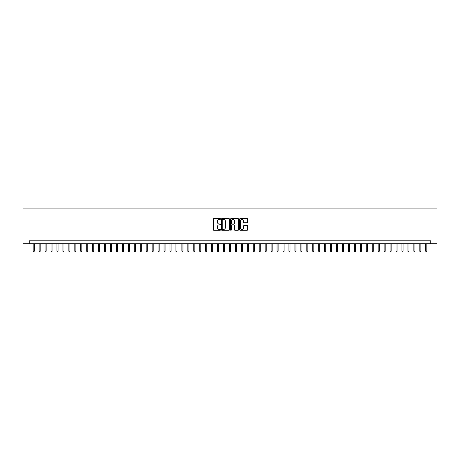 <?xml version="1.0" encoding="UTF-8"?>
<svg xmlns="http://www.w3.org/2000/svg" width="460" height="460" viewBox="0 0 460 460"><rect width="100%" height="100%" fill="white"/><g stroke="black" fill="none" stroke-linecap="round" stroke-linejoin="round"><path stroke-width="0.69" d="M220.484 219.006A0.408 0.408 0 0 0 220.075 218.598L213.871 218.598A0.586 0.586 0 0 0 213.285 219.184L213.285 229.695A0.586 0.586 0 0 0 213.871 230.276L220.075 230.276A0.408 0.408 0 0 0 220.484 229.868A0.408 0.408 0 0 0 220.075 229.459L219.27 229.459A1.869 1.869 0 0 1 217.402 227.591L217.402 226.717A1.869 1.869 0 0 1 219.27 224.848L220.075 224.848A0.408 0.408 0 0 0 220.484 224.44A0.408 0.408 0 0 0 220.075 224.031L219.27 224.031A1.869 1.869 0 0 1 217.402 222.163L217.402 221.283A1.869 1.869 0 0 1 219.27 219.42L220.075 219.42A0.408 0.408 0 0 0 220.484 219.006M247.066 222.715A0.586 0.586 0 0 0 247.647 222.134L247.647 219.184A0.586 0.586 0 0 0 247.066 218.598L240.172 218.598A0.586 0.586 0 0 0 239.591 219.184L239.591 229.695A0.586 0.586 0 0 0 240.172 230.276L247.066 230.276A0.586 0.586 0 0 0 247.647 229.695L247.647 226.13A0.586 0.586 0 0 0 247.066 225.549L244.116 225.549A0.586 0.586 0 0 0 243.53 226.13L243.53 227.895A1.564 1.564 0 0 1 241.971 229.459A1.564 1.564 0 0 1 240.407 227.895L240.407 220.978A1.564 1.564 0 0 1 241.971 219.42A1.564 1.564 0 0 1 243.53 220.978L243.53 222.134A0.586 0.586 0 0 0 244.116 222.715L247.066 222.715M430.755 243.771L437 243.771L437 208.081L23 208.081L23 243.771L430.755 243.771L430.755 240.798L29.244 240.798L29.244 243.771M229.488 219.184A0.586 0.586 0 0 0 228.907 218.598L222.013 218.598A0.586 0.586 0 0 0 221.433 219.184L221.433 229.695A0.586 0.586 0 0 0 222.013 230.276L228.907 230.276A0.586 0.586 0 0 0 229.488 229.695L229.488 219.184M231.092 218.598L237.987 218.598A0.586 0.586 0 0 1 238.567 219.184L238.567 229.695A0.586 0.586 0 0 1 237.987 230.276L235.037 230.276A0.586 0.586 0 0 1 234.45 229.695L234.45 225.429A0.586 0.586 0 0 0 233.87 224.848L231.915 224.848A0.586 0.586 0 0 0 231.328 225.429L231.328 229.868A0.408 0.408 0 0 1 230.92 230.276A0.408 0.408 0 0 1 230.512 229.868L230.512 219.184A0.586 0.586 0 0 1 231.092 218.598M222.657 219.42A0.408 0.408 0 0 0 222.249 219.828L222.249 229.051A0.408 0.408 0 0 0 222.657 229.459L223.502 229.459A1.869 1.869 0 0 0 225.371 227.591L225.371 221.283A1.869 1.869 0 0 0 223.502 219.42L222.657 219.42M234.45 221.007A1.564 1.564 0 0 0 232.892 219.449A1.564 1.564 0 0 0 231.328 221.007L231.328 223.445A0.586 0.586 0 0 0 231.915 224.031L233.87 224.031A0.586 0.586 0 0 0 234.45 223.445L234.45 221.007M34.241 251.148L34.005 251.919L33.407 251.919L33.172 251.148L34.241 251.148L34.241 243.771M33.172 251.148L33.172 243.771M40.193 251.148L39.951 251.919L39.359 251.919L39.117 251.148L40.193 251.148L40.193 243.771M39.117 251.148L39.117 243.771M46.138 251.148L45.902 251.919L45.304 251.919L45.068 251.148L46.138 251.148L46.138 243.771M45.068 251.148L45.068 243.771M52.089 251.148L51.848 251.919L51.255 251.919L51.014 251.148L52.089 251.148L52.089 243.771M51.014 251.148L51.014 243.771M58.035 251.148L57.799 251.919L57.201 251.919L56.965 251.148L58.035 251.148L58.035 243.771M56.965 251.148L56.965 243.771M63.986 251.148L63.744 251.919L63.152 251.919L62.911 251.148L63.986 251.148L63.986 243.771M62.911 251.148L62.911 243.771M69.931 251.148L69.696 251.919L69.098 251.919L68.862 251.148L69.931 251.148L69.931 243.771M68.862 251.148L68.862 243.771M75.883 251.148L75.641 251.919L75.049 251.919L74.807 251.148L75.883 251.148L75.883 243.771M74.807 251.148L74.807 243.771M81.828 251.148L81.593 251.919L80.995 251.919L80.759 251.148L81.828 251.148L81.828 243.771M80.759 251.148L80.759 243.771M87.779 251.148L87.538 251.919L86.946 251.919L86.704 251.148L87.779 251.148L87.779 243.771M86.704 251.148L86.704 243.771M93.725 251.148L93.489 251.919L92.891 251.919L92.655 251.148L93.725 251.148L93.725 243.771M92.655 251.148L92.655 243.771M99.67 251.148L99.435 251.919L98.843 251.919L98.601 251.148L99.67 251.148L99.67 243.771M98.601 251.148L98.601 243.771M105.622 251.148L105.386 251.919L104.788 251.919L104.552 251.148L105.622 251.148L105.622 243.771M104.552 251.148L104.552 243.771M111.567 251.148L111.331 251.919L110.739 251.919L110.498 251.148L111.567 251.148L111.567 243.771M110.498 251.148L110.498 243.771M117.518 251.148L117.283 251.919L116.685 251.919L116.449 251.148L117.518 251.148L117.518 243.771M116.449 251.148L116.449 243.771M123.464 251.148L123.228 251.919L122.636 251.919L122.394 251.148L123.464 251.148L123.464 243.771M122.394 251.148L122.394 243.771M129.415 251.148L129.179 251.919L128.582 251.919L128.346 251.148L129.415 251.148L129.415 243.771M128.346 251.148L128.346 243.771M135.361 251.148L135.125 251.919L134.533 251.919L134.291 251.148L135.361 251.148L135.361 243.771M134.291 251.148L134.291 243.771M141.312 251.148L141.07 251.919L140.478 251.919L140.242 251.148L141.312 251.148L141.312 243.771M140.242 251.148L140.242 243.771M147.257 251.148L147.022 251.919L146.429 251.919L146.188 251.148L147.257 251.148L147.257 243.771M146.188 251.148L146.188 243.771M153.209 251.148L152.967 251.919L152.375 251.919L152.139 251.148L153.209 251.148L153.209 243.771M152.139 251.148L152.139 243.771M159.154 251.148L158.918 251.919L158.32 251.919L158.085 251.148L159.154 251.148L159.154 243.771M158.085 251.148L158.085 243.771M165.105 251.148L164.864 251.919L164.272 251.919L164.036 251.148L165.105 251.148L165.105 243.771M164.036 251.148L164.036 243.771M171.051 251.148L170.815 251.919L170.217 251.919L169.981 251.148L171.051 251.148L171.051 243.771M169.981 251.148L169.981 243.771M177.002 251.148L176.761 251.919L176.168 251.919L175.933 251.148L177.002 251.148L177.002 243.771M175.933 251.148L175.933 243.771M182.948 251.148L182.712 251.919L182.114 251.919L181.878 251.148L182.948 251.148L182.948 243.771M181.878 251.148L181.878 243.771M188.899 251.148L188.657 251.919L188.065 251.919L187.829 251.148L188.899 251.148L188.899 243.771M187.829 251.148L187.829 243.771M194.844 251.148L194.609 251.919L194.011 251.919L193.775 251.148L194.844 251.148L194.844 243.771M193.775 251.148L193.775 243.771M200.796 251.148L200.554 251.919L199.962 251.919L199.72 251.148L200.796 251.148L200.796 243.771M199.72 251.148L199.72 243.771M206.741 251.148L206.505 251.919L205.907 251.919L205.672 251.148L206.741 251.148L206.741 243.771M205.672 251.148L205.672 243.771M212.692 251.148L212.451 251.919L211.859 251.919L211.617 251.148L212.692 251.148L212.692 243.771M211.617 251.148L211.617 243.771M218.638 251.148L218.402 251.919L217.804 251.919L217.568 251.148L218.638 251.148L218.638 243.771M217.568 251.148L217.568 243.771M224.589 251.148L224.348 251.919L223.755 251.919L223.514 251.148L224.589 251.148L224.589 243.771M223.514 251.148L223.514 243.771M230.535 251.148L230.299 251.919L229.701 251.919L229.465 251.148L230.535 251.148L230.535 243.771M229.465 251.148L229.465 243.771M236.486 251.148L236.244 251.919L235.652 251.919L235.411 251.148L236.486 251.148L236.486 243.771M235.411 251.148L235.411 243.771M242.431 251.148L242.196 251.919L241.598 251.919L241.362 251.148L242.431 251.148L242.431 243.771M241.362 251.148L241.362 243.771M248.383 251.148L248.141 251.919L247.549 251.919L247.308 251.148L248.383 251.148L248.383 243.771M247.308 251.148L247.308 243.771M254.328 251.148L254.092 251.919L253.494 251.919L253.259 251.148L254.328 251.148L254.328 243.771M253.259 251.148L253.259 243.771M260.279 251.148L260.038 251.919L259.446 251.919L259.204 251.148L260.279 251.148L260.279 243.771M259.204 251.148L259.204 243.771M266.225 251.148L265.989 251.919L265.391 251.919L265.155 251.148L266.225 251.148L266.225 243.771M265.155 251.148L265.155 243.771M272.17 251.148L271.935 251.919L271.342 251.919L271.101 251.148L272.17 251.148L272.17 243.771M271.101 251.148L271.101 243.771M278.122 251.148L277.886 251.919L277.288 251.919L277.052 251.148L278.122 251.148L278.122 243.771M277.052 251.148L277.052 243.771M284.067 251.148L283.832 251.919L283.239 251.919L282.998 251.148L284.067 251.148L284.067 243.771M282.998 251.148L282.998 243.771M290.018 251.148L289.783 251.919L289.185 251.919L288.949 251.148L290.018 251.148L290.018 243.771M288.949 251.148L288.949 243.771M295.964 251.148L295.728 251.919L295.136 251.919L294.894 251.148L295.964 251.148L295.964 243.771M294.894 251.148L294.894 243.771M301.915 251.148L301.679 251.919L301.082 251.919L300.846 251.148L301.915 251.148L301.915 243.771M300.846 251.148L300.846 243.771M307.861 251.148L307.625 251.919L307.033 251.919L306.791 251.148L307.861 251.148L307.861 243.771M306.791 251.148L306.791 243.771M313.812 251.148L313.57 251.919L312.978 251.919L312.742 251.148L313.812 251.148L313.812 243.771M312.742 251.148L312.742 243.771M319.757 251.148L319.522 251.919L318.929 251.919L318.688 251.148L319.757 251.148L319.757 243.771M318.688 251.148L318.688 243.771M325.709 251.148L325.467 251.919L324.875 251.919L324.639 251.148L325.709 251.148L325.709 243.771M324.639 251.148L324.639 243.771M331.654 251.148L331.418 251.919L330.82 251.919L330.585 251.148L331.654 251.148L331.654 243.771M330.585 251.148L330.585 243.771M337.605 251.148L337.364 251.919L336.772 251.919L336.536 251.148L337.605 251.148L337.605 243.771M336.536 251.148L336.536 243.771M343.551 251.148L343.315 251.919L342.717 251.919L342.481 251.148L343.551 251.148L343.551 243.771M342.481 251.148L342.481 243.771M349.502 251.148L349.261 251.919L348.668 251.919L348.433 251.148L349.502 251.148L349.502 243.771M348.433 251.148L348.433 243.771M355.448 251.148L355.212 251.919L354.614 251.919L354.378 251.148L355.448 251.148L355.448 243.771M354.378 251.148L354.378 243.771M361.399 251.148L361.157 251.919L360.565 251.919L360.329 251.148L361.399 251.148L361.399 243.771M360.329 251.148L360.329 243.771M367.344 251.148L367.109 251.919L366.511 251.919L366.275 251.148L367.344 251.148L367.344 243.771M366.275 251.148L366.275 243.771M373.296 251.148L373.054 251.919L372.462 251.919L372.221 251.148L373.296 251.148L373.296 243.771M372.221 251.148L372.221 243.771M379.241 251.148L379.005 251.919L378.407 251.919L378.172 251.148L379.241 251.148L379.241 243.771M378.172 251.148L378.172 243.771M385.192 251.148L384.951 251.919L384.359 251.919L384.117 251.148L385.192 251.148L385.192 243.771M384.117 251.148L384.117 243.771M391.138 251.148L390.902 251.919L390.304 251.919L390.068 251.148L391.138 251.148L391.138 243.771M390.068 251.148L390.068 243.771M397.089 251.148L396.848 251.919L396.255 251.919L396.014 251.148L397.089 251.148L397.089 243.771M396.014 251.148L396.014 243.771M403.035 251.148L402.799 251.919L402.201 251.919L401.965 251.148L403.035 251.148L403.035 243.771M401.965 251.148L401.965 243.771M408.986 251.148L408.744 251.919L408.152 251.919L407.911 251.148L408.986 251.148L408.986 243.771M407.911 251.148L407.911 243.771M414.931 251.148L414.696 251.919L414.098 251.919L413.862 251.148L414.931 251.148L414.931 243.771M413.862 251.148L413.862 243.771M420.883 251.148L420.641 251.919L420.049 251.919L419.808 251.148L420.883 251.148L420.883 243.771M419.808 251.148L419.808 243.771M426.828 251.148L426.592 251.919L425.994 251.919L425.759 251.148L426.828 251.148L426.828 243.771M425.759 251.148L425.759 243.771"/></g></svg>
